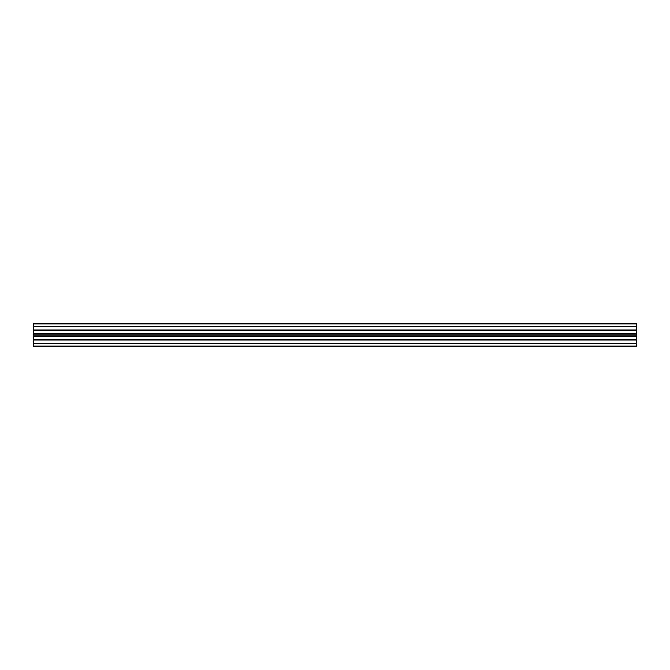 <?xml version="1.0" encoding="UTF-8"?>
<svg xmlns="http://www.w3.org/2000/svg" width="670" height="670" viewBox="0 0 670 670"><rect width="100%" height="100%" fill="white"/><g stroke="black" fill="none" stroke-linecap="round" stroke-linejoin="round"><path stroke-width="1" d="M33.5 343.141L33.5 323.845L636.5 323.845L636.5 346.156L33.5 346.156L33.5 343.141L636.5 343.141M33.5 336.206L636.5 336.206M33.5 335L636.5 335M33.5 333.794L636.5 333.794M33.5 329.992L636.5 329.992M33.5 340.008L636.5 340.008M33.5 339.707L636.5 339.707M33.5 330.293L636.5 330.293M33.5 326.859L636.5 326.859"/></g></svg>
